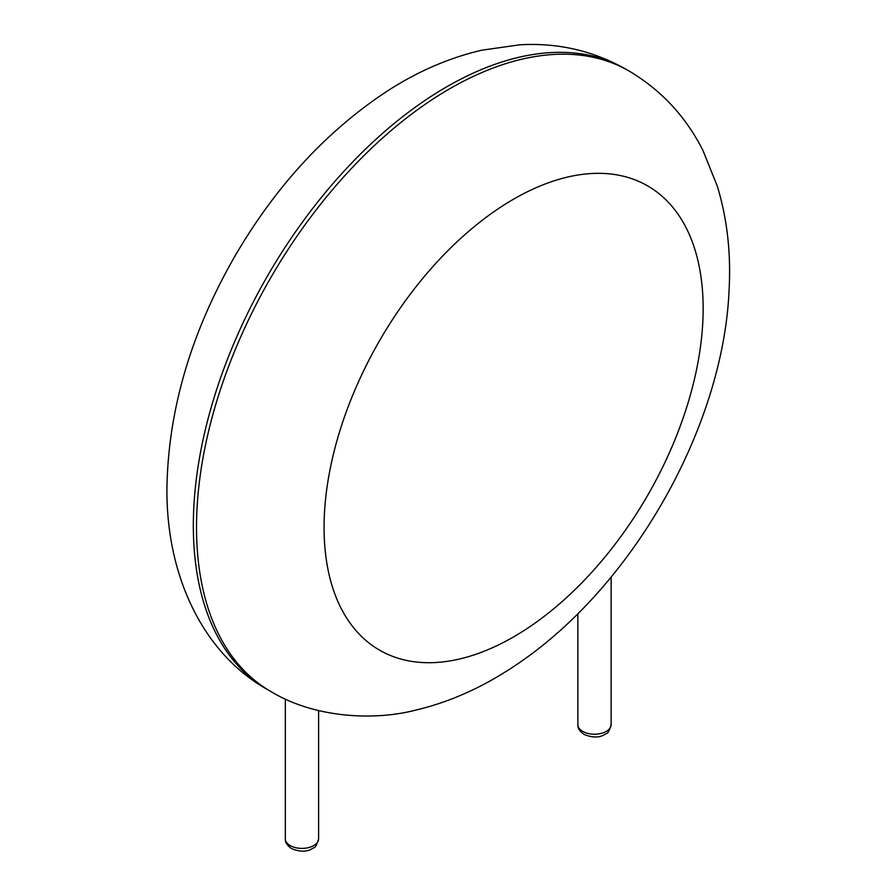 <?xml version="1.0" encoding="UTF-8"?>
<svg xmlns="http://www.w3.org/2000/svg" width="896" height="896" viewBox="0 0 896 896"><rect width="100%" height="100%" fill="white"/><g stroke="black" fill="none" stroke-linecap="round" stroke-linejoin="round"><path stroke-width="1.34" d="M196.515 527.442A358.232 206.83 -60 0 1 352.89 166.936A358.232 206.83 -60 0 1 628.947 70.963C661.237 90.093 685.922 116.637 703.002 150.584L717.371 186.334C727.182 218.803 731.091 253.333 729.086 289.923C723.374 428.019 630.347 592.469 509.107 669.514C479.013 688.979 447.787 702.542 415.453 710.192C373.453 720.989 314.283 717.931 270.715 691.432A358.232 206.83 -60 0 1 196.515 527.442M270.715 691.432L267.523 689.595A358.232 206.83 -60 0 1 193.334 525.605A358.232 206.83 -60 0 1 349.698 165.088A358.232 206.83 -60 0 1 625.755 69.115L628.947 70.963M324.072 527.442A268.038 154.75 -60 0 1 608.373 173.768A268.038 154.75 -60 0 1 608.373 552.843A268.038 154.75 -60 0 1 324.072 527.442M611.139 724.618C609.594 730.464 607.869 733.51 605.954 733.779C603.982 734.742 598.181 740.085 584.114 734.451C579.634 731.304 577.55 728.022 577.864 724.618A16.643 9.61 0 0 0 582.736 731.405A16.643 9.61 0 0 0 600.869 733.488A16.643 9.61 0 0 0 611.139 724.618L611.139 577.136M318.606 838.779C317.061 844.626 315.336 847.683 313.421 847.952C311.45 848.915 305.648 854.246 291.581 848.624C287.101 845.466 285.018 842.184 285.331 838.779A16.643 9.61 0 0 0 290.203 845.578A16.643 9.61 0 0 0 308.336 847.661A16.643 9.61 0 0 0 318.606 838.779L318.606 710.595M625.755 69.115C593.029 50.714 557.704 42.616 519.77 44.8L481.622 50.221C448.605 57.96 416.741 71.848 386.053 91.874C326.11 131.667 275.901 186.155 235.402 255.349C190.949 332.394 168.123 410.211 166.914 488.779C166.365 577.371 203.874 654.035 267.523 689.595M577.864 724.618L577.864 613.771M285.331 838.779L285.331 699.003"/></g></svg>
